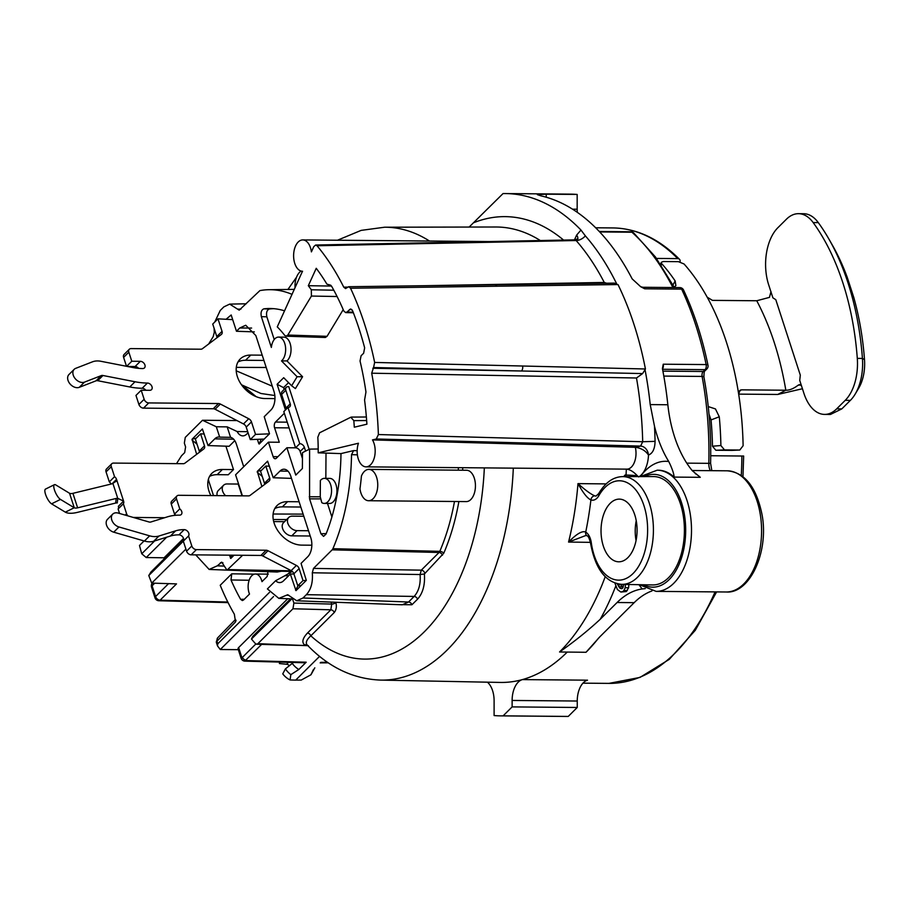 <?xml version="1.0" encoding="UTF-8"?>
<svg xmlns="http://www.w3.org/2000/svg" width="910" height="910" viewBox="0 0 910 910"><rect width="100%" height="100%" fill="white"/><g stroke="black" fill="none" stroke-linecap="round" stroke-linejoin="round"><path stroke-width="1.36" d="M372.816 368.266L521.498 370.996L373.566 367.515L371.701 373.202A249.988 143.746 90.5 0 1 378.378 434.548L376.285 438.984L640.594 446.093A8.986 7.28 76.6 0 1 648.466 455.046C645.622 450.734 641.277 448.152 635.464 447.31L635.328 447.31A15.675 9.009 90.5 0 1 626.876 469.139L366.036 466.853A15.675 9.009 -89.5 0 1 358.29 458.924A15.675 9.009 -89.5 0 1 358.449 443.238L318.193 452.827A144.883 83.31 -89.5 0 0 317.829 437.244L319.581 432.796L350.805 417.246L353.819 420.636L366.65 420.545M242.424 495.848L235.588 474.804L268.427 442.158L273.125 456.638A4.175 2.4 -89.5 0 0 275.184 458.742A4.175 2.4 -89.5 0 0 276.401 458.185L286.889 447.754L295.773 475.1L302.382 468.525L302.495 452.634L309.593 449.108L318.193 448.994M291.644 385.76L295.409 388.581L302.586 376.729L297.104 376.729L291.644 385.76L283.704 377.707L277.095 384.282L285.433 409.966M286.969 360.906L281.508 360.917A12.535 7.212 -89.5 0 0 285.49 346.858A12.535 7.212 -89.5 0 0 278.551 337.087L283.943 337.144A12.535 7.212 -89.5 0 1 290.87 346.846A12.535 7.212 -89.5 0 1 286.969 360.906L302.586 376.729M273.785 308.672A144.042 82.833 -89.5 0 0 269.292 309.002C266.846 310.094 266.038 312.699 266.857 316.816L274.228 339.532M337.098 296.524L311.425 296.057L287.822 335.039L327.054 336.325L325.348 337.485L286.093 336.2M327.054 336.325L343.218 309.627M327.498 503.446L331.888 516.982M324.233 503.423L329.613 503.469A12.535 7.212 -89.5 0 0 336.927 490.99A12.535 7.212 -89.5 0 0 329.829 478.398L324.449 478.353A12.535 7.212 -89.5 0 0 320.365 480.491L320.252 496.792L321.787 502.65A12.535 7.212 -89.5 0 0 324.233 503.423A12.535 7.212 -89.5 0 0 331.547 490.945A12.535 7.212 -89.5 0 0 324.449 478.353M326.007 453.089L325.837 478.364M309.138 449.324L288.788 386.682L288.049 386.67A4.175 2.958 -134.8 0 0 286.286 387.33L282.089 391.505A4.175 2.958 -134.8 0 0 281.622 394.428L285.808 390.265A4.175 2.958 -134.8 0 1 286.286 387.33M288.561 382.632L283.545 387.626L284.147 389.457M283.545 387.626L277.095 384.282M286.889 447.754L295.557 447.822A4.175 2.958 -134.8 0 1 300.152 451.474L304.349 447.31A4.175 2.958 -134.8 0 0 299.754 443.659L287.981 407.441L283.795 411.604L295.557 447.822L299.754 443.659M302.45 458.549L300.152 451.474M286.229 409.182A4.175 2.958 -134.8 0 0 286.036 408.01L281.622 394.428M256.176 396.669L241.867 384.953M241.332 658.59A4.175 1.718 -18 0 1 241.105 658.26L238.067 648.898A4.175 1.718 -18 0 1 238.625 647.579L287.753 598.712M244.619 661.081A4.175 2.377 -88.4 0 0 244.972 661.138A4.175 4.175 0 0 1 241.105 658.26A4.175 1.718 -18 0 1 241.662 656.929L242.469 657.316A3.139 2.218 45.2 0 0 245.871 660.046L246.2 660.58C242.799 661.263 241.286 660.046 241.662 656.929L238.625 647.579M311.834 545.215L301.722 545.124A25.07 17.734 45.2 0 1 277.3 529.859A25.07 17.734 45.2 0 1 276.981 505.619A25.07 17.734 45.2 0 1 287.606 501.66L299.094 501.763M269.496 466.227L265.8 466.034L269.701 478.023A4.175 2.958 45.2 0 1 269.224 480.958A4.175 2.958 45.2 0 1 269.007 481.151L250.034 495.427A4.175 2.958 45.2 0 1 248.475 495.893L178.758 495.29A4.175 2.958 45.2 0 0 176.984 495.939A4.175 2.958 45.2 0 0 176.506 498.873L179.759 508.883A4.175 2.958 45.2 0 1 181.272 514.491A4.175 2.958 45.2 0 1 179.498 515.151A58.502 41.371 45.2 0 0 167.451 516.846L150.832 521.999A4.175 2.958 -134.8 0 1 148.967 521.965L118.277 513.103A8.361 5.915 45.2 0 0 112.726 514.116A8.361 5.915 45.2 0 0 112.271 521.191A8.361 5.915 45.2 0 0 118.96 526.97L149.661 535.842A20.896 14.776 45.2 0 0 158.988 536.001L175.607 530.848A41.792 29.552 -134.8 0 1 184.207 529.643A4.175 2.958 45.2 0 1 188.143 531.986A4.175 2.958 45.2 0 1 188.563 535.956L191.805 545.966A4.175 2.958 45.2 0 0 196.401 549.617L266.13 550.231A4.175 2.958 45.2 0 1 267.995 550.732L296.398 565.428A4.175 2.958 45.2 0 1 299.117 568.579L303.019 580.569L306.238 580.455M303.803 516.243L292.315 516.152A8.361 5.915 45.2 0 0 288.777 517.46A8.361 5.915 45.2 0 0 288.88 525.548A8.361 5.915 45.2 0 0 297.024 530.632L308.513 530.735M288.777 517.46L283.533 522.67A8.361 5.915 45.2 0 0 283.636 530.758A8.361 5.915 45.2 0 0 291.78 535.842L310.219 536.001M287.606 501.66L282.373 506.87A25.07 17.734 45.2 0 0 274.752 508.61M282.373 506.87L300.812 507.029M265.8 466.034L260.567 471.232L264.457 483.233A4.175 2.958 45.2 0 1 264.662 484.416M176.984 495.939L171.74 501.148A4.175 2.958 45.2 0 0 171.273 504.083L174.527 514.093A4.175 2.958 45.2 0 1 175.721 515.288M112.726 514.116L107.482 519.326A8.361 5.915 45.2 0 0 107.039 526.401A8.361 5.915 45.2 0 0 113.727 532.179L144.428 541.052A20.896 14.776 45.2 0 0 153.744 541.211L170.363 536.058A41.792 29.552 -134.8 0 1 178.974 534.852A4.175 2.958 45.2 0 1 182.91 537.196A4.175 2.958 45.2 0 1 183.319 541.166L186.573 551.176A4.175 2.958 45.2 0 0 191.168 554.827L260.897 555.441A4.175 2.958 45.2 0 1 262.762 555.942L291.154 570.627A4.175 2.958 45.2 0 1 293.885 573.789L297.786 585.778L300.994 585.653M179.759 508.883L174.527 514.093M188.563 535.956L148.796 575.507L150.923 572.026L183.752 539.38M303.019 580.569L297.786 585.778M176.506 463.645L181.534 455.751L184.673 452.623L185.594 446.924L184.355 443.102L185.265 437.391L202.498 420.261L216.318 426.767L227.17 426.858L237.123 431.533L247.713 431.681M202.498 420.261L236.975 420.568M237.123 431.533A13.673 7.86 -89.5 0 0 242.845 435.879A13.673 7.86 -89.5 0 0 246.769 434.059L248.066 432.773M261.193 439.177L259.179 444.046L269.508 433.774L264.23 416.7L270.952 410A13.673 7.871 -89.5 0 0 273.955 391.334L255.835 335.54L245.734 325.257L239.751 327.987L236.463 331.263L254.322 331.877M258.793 443.648L257.394 439.325M226.067 319.274L231.174 314.974L236.463 331.263M359.973 488.841A15.675 9.009 -89.5 0 0 368.607 500.727A15.675 9.009 -89.5 0 0 377.752 485.144A15.675 9.009 -89.5 0 0 368.88 469.389A15.675 9.009 -89.5 0 0 361.418 476.066A162.97 93.707 -89.5 0 1 359.973 488.841M281.508 360.917L297.104 376.729M278.551 337.087A12.535 7.212 -89.5 0 0 271.362 347.438L261.363 316.669C260.544 312.551 261.352 309.946 263.798 308.854L269.292 309.002M284.568 310.845A144.167 82.89 -89.5 0 0 271.1 308.524A144.167 82.89 -89.5 0 0 263.798 308.854M301.119 271.066A15.675 9.009 -89.5 0 0 295.056 287.776M292.064 294.374A162.97 93.707 -89.5 0 0 269.098 289.699A162.97 93.707 -89.5 0 0 259.907 290.597L239.194 310.162L229.684 304.111L223.826 306.897L220.243 310.458L214.749 322.049M214.1 328.248L214.294 332.366L213.179 336.677L208.652 344.014M227.17 426.858L230.583 437.346L219.685 437.13L216.318 426.767M243.709 466.728L236.361 444.091A13.673 7.86 -89.5 0 0 230.583 437.346M284.329 413.265L275.491 422.058A4.175 2.4 -89.5 0 0 274.57 427.768L279.279 442.249L268.427 442.158M368.88 469.389L466.568 470.254A15.675 9.009 90.5 0 1 475.441 485.997A15.675 9.009 90.5 0 1 466.295 501.592L368.607 500.727M357.391 454.829L351.522 454.67L353.615 450.587L357.175 450.677M398.034 604.638L411.934 604.752L417.542 599.178C422.866 593.229 425.152 584.834 424.39 573.994L443.762 553.223A3.139 1.513 23.2 0 0 439.803 551.346L332.912 548.684A162.742 93.571 -89.5 0 0 351.522 454.67M331.058 602.079A21.942 15.515 -134.8 0 1 331.138 602.329L331.706 604.092A3.139 1.285 162 0 0 335.847 602.545C336.859 606.538 336.325 609.859 334.243 612.532L310.822 635.828C306.181 640.117 305.146 643.324 307.694 645.44M219.685 437.13A13.786 7.928 90.5 0 0 218.821 437.027A13.786 7.928 90.5 0 0 214.76 438.859L208.037 445.559L202.384 428.985L192.055 439.257L196.685 454.306M144.053 540.949L139.503 545.465A225.123 129.447 90.5 0 0 141.744 553.769L154.643 540.938M229.456 555.157L230.787 558.444L234.041 555.202M309.593 449.108L309.571 498.851L320.923 533.76L326.201 533.601M318.193 452.827L340.977 453.601A144.394 83.026 -89.5 0 1 325.996 534.113L323.562 536.377L320.923 533.76M340.977 453.601L353.615 450.587M402.277 604.797L408.533 602.022L414.141 596.437C418.793 591.272 420.784 583.97 420.101 574.54L421.284 570.16L439.052 552.484L332.161 549.833L332.912 548.684M332.161 549.833L313.495 568.397L421.284 570.16A3.139 2.218 45.2 0 1 424.686 572.902M417.542 599.178A3.139 2.218 45.2 0 0 414.141 596.437L306.351 594.674C311.038 589.566 313.029 582.275 312.301 572.777L313.495 568.397M306.351 594.674L303.007 597.995L296.74 600.782L287.708 594.731L278.835 598.37L267.392 588.918L275.65 580.705L284.887 575.712L288.663 575.723M261.898 486.497L257.268 471.448L267.597 461.177L273.239 477.75L279.973 471.061A13.786 7.928 90.5 0 1 284.022 469.219A13.786 7.928 90.5 0 1 290.768 476.135L310.833 537.867A13.786 7.928 90.5 0 1 307.796 556.692L301.062 563.392L306.317 580.364L295.989 590.635L290.347 574.062L283.613 580.751A13.786 7.928 90.5 0 1 279.654 582.593A13.786 7.928 90.5 0 1 275.65 580.705M195.718 554.861L209.141 569.433L217.297 565.827L221.699 562.13L226.999 570.172L242.629 555.271M148.796 575.507A225.123 129.447 90.5 0 0 151.731 583.105L185.902 549.128M192.055 439.257L196.264 438.142M197.038 444.205L192.055 440.042M183.536 538.424L164.073 557.796A225.35 129.573 -89.5 0 0 164.335 558.683M208.39 479.274A13.57 7.792 -89.5 0 0 209.027 481.822L213.497 495.586M234.769 440.667L229.115 446.287L208.037 445.559M217.183 495.62A8.361 5.915 45.2 0 1 218.332 490.479L223.564 485.269A8.361 5.915 45.2 0 1 227.102 483.949L238.215 484.052L242.049 495.836M225.907 446.173L233.506 469.56L228.274 474.77L217.16 474.679A25.07 17.734 45.2 0 0 209.55 476.419M210.881 495.563A25.07 17.734 45.2 0 1 211.78 473.416A25.07 17.734 45.2 0 1 222.393 469.469L233.506 469.56M133.292 517.437L164.642 517.71M54.418 484.689A8.361 2.548 63.7 0 0 55.066 491.616A8.361 2.548 63.7 0 0 60.481 499.419L51.563 503.833A8.361 2.548 63.7 0 1 46.16 496.03A8.361 2.548 63.7 0 1 45.5 489.091L54.418 484.689A8.361 2.548 63.7 0 1 55.772 484.928L69.547 493.265A4.175 1.718 -18 0 0 72.914 493.334L111.464 483.961A4.175 3.742 6.1 0 0 112.874 483.335L116.082 481.31L116.537 479.365L123.589 501.103A4.175 2.958 45.2 0 1 123.35 503.765L126.604 513.763A4.175 2.958 45.2 0 0 127.935 515.89M112.146 483.733L116.537 479.365A4.175 2.958 45.2 0 0 114.558 476.692L109.314 481.902L106.06 471.892A4.175 2.958 45.2 0 1 106.538 468.957L111.771 463.747A4.175 2.958 45.2 0 0 111.304 466.682L114.558 476.692M204.284 434.036L200.598 433.831L204.488 445.832A4.175 2.958 45.2 0 1 204.022 448.766A4.175 2.958 45.2 0 1 203.806 448.96L184.821 463.236A4.175 2.958 45.2 0 1 183.274 463.702L113.545 463.088A4.175 2.958 45.2 0 0 111.771 463.747M223.564 485.269A8.361 5.915 45.2 0 0 225.612 495.7M200.598 433.831L195.354 439.041L199.256 451.041A4.175 2.958 45.2 0 1 199.449 452.224M111.088 484.052A4.175 2.958 45.2 0 0 109.314 481.902M123.35 503.765L118.118 508.974A4.175 2.958 45.2 0 0 118.357 506.313L123.589 501.103L117.754 498.35A4.175 3.742 6.1 0 0 116.173 498.452L115.684 503.048L77.134 512.432A14.628 6.017 162 0 1 65.338 512.159L74.256 507.746A4.175 1.718 162 0 0 77.623 507.825L116.173 498.452M118.118 508.974L119.574 513.479M60.481 499.419L74.256 507.746L69.547 493.265M51.563 503.833L65.338 512.159M115.684 503.048A4.175 3.742 6.1 0 1 117.265 502.957L117.754 498.35L112.874 483.335M230.389 558.046L231.936 555.18M141.744 553.769L146.214 557.534L164.073 557.796M146.214 557.534L166.667 537.207M268.097 570.775L267.176 576.474L261.989 581.638A12.535 7.212 -89.5 0 0 255.437 574.017A12.535 7.212 -89.5 0 0 248.93 580.91A12.535 7.212 -89.5 0 0 249.511 594.048L243.527 599.997L242.333 600.554L240.627 599.326A207.696 119.426 -89.5 0 1 231.004 579.977L231.743 573.812L220.22 585.266A225.851 129.868 -89.5 0 0 234.359 614.239L235.508 621.951L236.031 620.358M151.731 583.105L176.506 583.89L160.103 600.19A4.175 2.377 91.6 0 1 158.875 600.748L228.091 602.625M623.714 476.624L624.988 475.054L626.034 475.065A227.659 130.903 -89.5 0 0 626.342 469.162M292.963 608.767L293.885 603.068L331.706 604.092L330.842 609.802L292.963 608.767L257.871 643.677L256.631 644.223L255.38 643.575A225.851 129.868 90.5 0 1 251.478 639.036L252.718 636.431L290.54 598.814M513.308 468.138A226.454 130.21 90.5 0 1 380.653 680.1L500.272 682.432A227.739 130.949 -89.5 0 0 522.374 679.599A20.896 12.012 90.5 0 0 512.125 700.45L512.125 706.899L577.247 707.468L568.238 716.432A261.159 150.173 90.5 0 1 565.906 716.443L500.784 715.863A261.159 150.173 90.5 0 1 494.107 715.556L494.107 700.78A20.896 12.012 90.5 0 0 487.407 682.182M151.526 587.121L155.018 597.87A4.175 1.718 -18 0 1 155.576 596.539L152.084 585.79A4.175 1.718 162 0 0 151.526 587.121A4.175 4.175 0 0 1 152.311 583.128A4.175 2.958 45.2 0 0 152.084 585.79L154.689 583.196M251.478 639.036L291.86 598.871M293.885 603.068L292.701 599.428M269.44 592.41L217.786 643.779L217.046 641.482A4.175 1.718 162 0 0 216.489 642.813A4.175 4.175 0 0 1 216.307 641.903L235.508 621.951M290.563 571.4L288.106 573.846M281.406 571.218L277.197 572.026L228.751 570.183M287.822 335.039L286.115 336.2L284.739 335.392A144.883 83.31 -89.5 0 0 277.266 326.872L302.484 271.26A15.675 9.009 -89.5 0 0 302.575 271.26M488.886 241.56L302.757 239.921A15.675 9.009 -89.5 0 1 311.402 251.877L313.779 246.633L315.645 245.029L574.779 239.853M302.757 239.921A15.675 9.009 -89.5 0 0 293.611 255.517A15.675 9.009 -89.5 0 0 302.484 271.26M469.139 227.056L503.037 193.568A261.159 150.173 90.5 0 1 505.368 193.557A261.159 150.173 90.5 0 1 580.967 230.048L576.633 235.099A10.442 5.232 -155.5 0 1 577.748 238.898M614.898 583.048L617.367 589.509L620.847 592.046L626.296 591.545L628.605 587.758L628.878 584.504M598.587 638.081A227.739 130.949 90.5 0 1 586.017 652.277L559.57 651.992C574.597 641.402 588.144 630.505 600.213 619.289L617.082 602.511A104.468 60.071 90.5 0 1 642.232 588.941L645.258 588.611M623.748 584.391L622.963 587.689L620.859 584.311M695.194 473.553A60.595 34.842 90.5 0 1 700.279 477.318L674.128 477.09C673.923 473.644 672.137 468.457 668.759 461.529A104.468 60.071 90.5 0 1 654.472 426.119L650.218 404.597A261.159 150.173 90.5 0 0 644.894 368.971L374.647 362.442A258.303 148.523 90.5 0 0 350.543 288.243L348.701 286.718L345.55 288.584L343.752 287.162L347.7 287.094M630.801 584.527L627.923 584.47M627.638 584.482L625.454 584.425L625.193 587.723L628.605 587.758M627.308 590.544L623.885 590.522L625.193 587.723M626.296 591.545L622.884 591.511L623.885 590.522M620.847 592.046L622.884 591.511M622.963 587.689L621.962 588.69L620.074 588.315L617.264 583.765M621.018 584.823L617.594 584.789M622.087 586.745L618.675 586.722M622.315 588.338L620.074 588.315M586.017 652.277L599.804 636.841L634.179 602.659A104.468 60.071 90.5 0 1 651.924 590.954M656.508 258.429L677.745 258.622A227.739 130.949 -89.5 0 0 612.931 227.932C636.943 228.376 659.124 238.829 679.497 259.305A4.175 2.969 135.4 0 0 677.745 258.622M710.721 455.739L743.652 456.035L742.969 476.703M683.546 290.006A4.175 4.175 0 0 0 679.793 287.606A4.175 2.4 90.5 0 1 681.624 289.118A261.159 150.173 90.5 0 1 706.149 364.58A4.175 1.206 -11.7 0 1 707.98 365.183C702.27 337.747 694.125 312.687 683.546 290.006A4.175 2.184 154.9 0 0 681.624 289.118L644.712 288.8L640.697 286.73L632.166 278.892A261.159 150.173 -89.5 0 0 541.154 195.912L537.355 194.649L546.227 194.183L577.167 194.444L577.167 209.22A20.896 12.012 -89.5 0 0 577.304 212.349M700.279 477.318L692.317 470.72A104.468 60.071 90.5 0 1 667.849 404.757A261.159 150.173 -89.5 0 0 662.423 368.618L663.242 364.205A4.175 2.4 90.5 0 1 662.48 368.891M590.408 542.349L568.568 542.064L585.756 535.524L587.018 535.751C588.269 536.058 589.452 538.572 590.567 543.304C595.299 569.046 605.707 582.73 621.78 584.356A53.872 30.974 -89.5 0 0 653.414 530.758A53.872 30.974 -89.5 0 0 622.724 476.624C613.329 476.783 605.309 482.448 598.643 493.641L596.05 496.052A10.897 6.268 90.5 0 1 594.799 495.836C591.238 494.471 585.619 490.399 577.975 483.62L606.094 483.904M610.223 503.298A31.338 18.018 -89.5 0 0 601.578 538.47A31.338 18.018 -89.5 0 0 618.777 561.8A31.338 18.018 -89.5 0 0 627.877 557.625A31.338 18.018 -89.5 0 0 636.522 522.442A31.338 18.018 -89.5 0 0 619.323 499.124A31.338 18.018 -89.5 0 0 610.223 503.298M333.799 290.199L311.311 289.789A208.936 120.131 -89.5 0 0 308.319 285.706L331.49 286.058M308.319 285.706L316.248 268.302A231.015 132.837 -89.5 0 1 326.929 284.159L329.966 284.978M353.819 420.636A208.936 120.131 -89.5 0 1 354.297 427.2L366.901 424.197A231.015 132.837 -89.5 0 0 364.58 400.025L365.957 391.994A235.189 135.237 -89.5 0 0 360.041 361.008L361.088 355.764L363.636 353.228L364.648 347.848A247.736 142.449 90.5 0 0 352.591 310.742L350.691 308.956L346.892 312.039L353.16 312.187M680.054 261.875A4.175 2.969 135.4 0 0 679.497 259.305M708.242 406.588L715.442 408.92L719.287 416.791A227.739 130.949 90.5 0 1 720.891 445.536L724.496 449.904L715.829 450.257L712.485 446.218A213.111 122.543 -89.5 0 0 711.04 419.931L709.004 414.164M715.829 450.257L731.777 450.382M724.496 449.904L739.796 450.029L743.117 445.729A227.739 130.949 90.5 0 0 738.647 393.973L740.183 390.162L741.514 389.844L785.831 390.231C789.516 390.31 793.577 388.661 798.013 385.294L799.412 384.577L801.46 385.715M661.286 265.265L661.32 262.319L663.288 261.523L678.416 261.659L684.058 263.991A227.739 130.949 90.5 0 1 707.195 297.183A227.739 130.949 90.5 0 1 738.647 393.973M661.843 263.798A227.739 130.949 90.5 0 1 675.14 280.928L675.891 285.615L674.185 287.15M330.592 285.171L329.227 285.137L331.581 286.206A235.189 135.237 -89.5 0 1 343.775 310.936L345.641 312.596L346.892 312.039M328.533 285.296L329.227 285.137M311.425 296.057L311.311 289.789M580.967 230.048L585.369 235.883A10.442 7.189 -41.2 0 1 576.132 240.524L317.033 245.757L315.645 245.029M317.033 245.757A249.988 143.746 90.5 0 1 343.752 287.162M373.566 367.515L374.647 362.442M376.285 438.984L372.486 439.894A15.675 9.009 -89.5 0 1 374.488 457.07A15.675 9.009 -89.5 0 1 366.036 466.853M351.499 417.087L350.805 417.246M635.328 447.31L372.486 439.894M626.319 469.105C629.731 469.367 633.417 471.596 637.375 475.782L638.672 476.942M635.464 447.31L640.594 446.093L642.699 441.737A255.562 146.954 -89.5 0 0 636.488 378.003L642.608 373.578L645.429 368.994A261.159 150.173 90.5 0 0 617.992 284.557L350.543 288.243M639.252 476.59A24.65 14.173 90.5 0 0 648.5 455.034C652.686 453.419 654.881 448.858 655.075 441.35L642.699 441.737L378.378 434.548M371.701 373.202L636.488 378.003M642.608 373.578L521.498 370.996A4.175 2.355 -88.7 0 0 522.624 365.957M505.368 193.557L570.49 194.137A261.159 150.173 90.5 0 1 577.167 194.444M496.735 286.263A4.175 2.412 -90.8 0 0 494.869 284.773L614.443 283.124L617.037 284.568A261.159 150.173 -89.5 0 0 585.369 235.883M606.538 283.238L604.263 282.453A255.539 146.931 -89.5 0 0 576.132 240.524L574.847 239.853L577.952 238.704L577.588 239.353M422.547 285.74L604.263 282.453M274.843 395.531L260.977 393.495L241.503 384.793M236.202 370.802L272.295 386.204M273.25 519.519L286.661 519.564M227.261 570.16L292.269 571.434L284.887 575.712M238.318 649.672L220.288 649.512L273.557 596.551M293.953 573.994L290.347 574.062M262.239 476.396L257.257 472.233M295.602 590.237L298.002 585.778M291.496 478.376L273.239 477.75M257.268 471.448L261.477 470.334M334.243 612.532A3.139 2.218 -134.8 0 0 330.842 609.802L307.421 633.087C302.507 638.41 301.597 642.369 304.668 644.962A3.139 2.753 131 0 1 307.546 645.304M307.421 633.087A3.139 2.218 -134.8 0 1 310.822 635.828A205.569 118.198 -89.5 0 0 484.336 467.888M307.387 645.144L307.387 645.156C328.806 667.383 353.228 679.031 380.653 680.1M257.871 643.677L307.853 645.634M244.972 661.138A4.175 2.377 -88.4 0 0 246.2 660.58L306.181 662.207L304.27 662.753L244.972 661.138M319.581 656.36L295.693 680.123L290.074 679.963A14.628 10.34 -134.8 0 1 282.76 673.866L285.399 668.884L293.429 662.457M306.181 662.207L298.844 669.498L290.836 674.64L290.074 679.963M313.393 669.635L313.54 669.498A15.675 11.079 -134.8 0 1 313.393 669.635L310.901 674.81L301.233 680.066L295.693 680.123M217.786 643.779L217.501 645.918L220.288 649.512M240.627 599.326L244.278 599.258M231.004 579.977L249.135 580.25M216.307 641.914L217.626 637.887A3.139 2.218 45.2 0 0 217.274 640.083M289.494 665.733A4.175 2.958 45.2 0 0 286.57 664.255L279.404 663.549A14.628 10.34 -134.8 0 1 279.654 662.082M298.844 669.498A15.675 11.079 -134.8 0 1 292.36 663.515M290.836 674.64A17.756 12.558 -134.8 0 1 285.399 668.884M280.064 662.093L279.404 663.549M314.814 667.826L311.391 674.003A17.756 12.558 -134.8 0 1 310.901 674.81M273.683 521.578L284.546 521.669M567.214 652.106A227.739 130.949 90.5 0 1 522.374 679.599L587.496 680.179A20.896 12.012 -89.5 0 0 577.247 701.03L577.247 707.468M512.125 706.899L503.116 715.851A261.159 150.173 90.5 0 1 500.784 715.863M503.116 715.851L568.238 716.432M633.61 232.823A4.175 3.049 131.9 0 0 631.938 232.221A4.175 2.4 -89.5 0 0 630.846 231.754A4.175 4.175 0 0 1 633.61 232.823L655.484 257.029L674.39 287.56M663.242 364.205L706.149 364.58A4.175 2.4 90.5 0 1 705.057 369.653L703.214 371.496A4.175 2.958 45.2 0 0 704.977 370.836C704.351 370.643 703.999 372.69 703.919 376.979A4.175 1.092 169.5 0 0 702.099 376.433A250.716 144.167 90.5 0 1 708.822 463.338L686.777 463.144M626 476.612A10.442 6.006 90.5 0 1 626.023 475.065A8.986 0.626 3.3 0 1 637.387 475.782M622.724 476.624L653.516 476.567A54.191 31.167 90.5 0 1 684.4 531.03A54.191 31.167 90.5 0 1 652.572 584.948L621.78 584.356M594.799 495.836A4.175 3.356 -70.5 0 0 590.909 499.897A237.601 136.625 -89.5 0 1 585.721 532.122A15.083 8.668 90.5 0 1 591.284 542.69A49.686 28.574 -89.5 0 0 630.721 575.609A49.686 28.574 -89.5 0 0 642.585 501.865A49.686 28.574 -89.5 0 0 598.848 495.677A15.083 8.668 90.5 0 1 590.909 499.897C587.485 498.475 583.173 493.049 577.975 483.62A227.159 130.619 -89.5 0 1 568.568 542.064C576.644 533.795 582.366 530.485 585.721 532.122A4.175 3.242 120.6 0 0 586.973 535.717M770.997 291.598L769.451 297.377L756.756 300.755L712.439 300.368L707.195 297.183M738.67 394.121L777.754 394.462L802.438 388.741M800.72 384.885L798.013 385.294M824.551 414.403A41.792 24.024 90.5 0 0 836.688 408.84L845.231 400.332A41.792 24.024 90.5 0 0 857.3 358.381A208.936 120.131 90.5 0 0 813.165 222.563A41.792 24.024 90.5 0 0 798.525 213.679A41.792 24.024 90.5 0 0 786.399 219.242L777.845 227.739A41.792 24.024 90.5 0 0 768.666 284.796L772.897 297.843L775.798 299.686L800.299 375.125L799.731 380.414L803.962 393.461A41.792 24.024 90.5 0 0 824.551 414.403L830.443 414.459L841.818 408.886L850.361 400.377A41.792 24.024 90.5 0 0 855.218 394.03A41.792 24.024 90.5 0 0 862.43 358.426L864.5 359.632A33.431 19.224 90.5 0 1 858.733 388.115L855.218 394.03M798.525 213.679L803.655 213.713A41.792 24.024 90.5 0 1 818.295 222.609A208.936 120.131 90.5 0 1 828.999 239.216L832.4 245.188A200.575 115.331 90.5 0 1 847.199 277.186L853.773 297.433A200.575 115.331 90.5 0 1 864.5 359.632M828.999 239.216A208.936 120.131 90.5 0 1 862.43 358.426L857.3 358.381M305.578 451.098L304.349 447.31M286.036 408.01L290.222 403.847A4.175 2.958 -134.8 0 1 289.755 406.781A4.175 2.958 -134.8 0 1 287.981 407.441M290.222 403.847L285.808 390.265M274.957 398.614L264.924 398.523A25.07 17.734 45.2 0 1 240.49 383.269A25.07 17.734 45.2 0 1 240.183 359.018A25.07 17.734 45.2 0 1 250.796 355.071L262.205 355.162M232.687 319.637L217.979 318.841L222.04 331.342A4.175 2.958 45.2 0 1 221.562 334.266A4.175 2.958 45.2 0 1 221.346 334.459L202.373 348.735A4.175 2.958 45.2 0 1 200.814 349.212L131.085 348.598A4.175 2.958 45.2 0 0 129.322 349.258A4.175 2.958 45.2 0 0 128.845 352.193L131.791 361.247L140.333 361.315A4.175 2.958 45.2 0 1 144.406 363.863A4.175 2.958 45.2 0 1 144.463 367.902A4.175 2.958 45.2 0 1 142.688 368.561A62.676 44.317 -134.8 0 1 132.905 367.538L100.862 361.281A20.896 14.776 45.2 0 0 92.513 361.816L75.701 368.345A8.361 5.915 45.2 0 0 74.199 369.312A8.361 5.915 45.2 0 0 75.064 378.469A8.361 5.915 45.2 0 0 84.482 382.132L101.294 375.602A4.175 2.958 -134.8 0 1 102.966 375.5L135.01 381.756A79.397 56.136 45.2 0 0 147.397 383.053A4.175 2.958 45.2 0 1 151.469 385.59A4.175 2.958 45.2 0 1 151.526 389.639A4.175 2.958 45.2 0 1 149.752 390.299L141.209 390.219L144.144 399.274A4.175 2.958 45.2 0 0 148.739 402.925L218.468 403.539A4.175 2.958 45.2 0 1 220.334 404.04L248.726 418.736A4.175 2.958 45.2 0 1 251.456 421.887L255.517 434.388L269.428 433.854M250.796 355.071L245.563 360.269L263.923 360.44M217.979 318.841L212.735 324.051L216.796 336.541A4.175 2.958 45.2 0 1 217.001 337.735M129.322 349.258L124.078 354.468A4.175 2.958 45.2 0 0 123.612 357.402L126.501 366.286M127.366 366.457L135.101 366.525A4.175 2.958 45.2 0 1 138.65 368.357M74.199 369.312L68.955 374.522A8.361 5.915 45.2 0 0 69.831 383.679A8.361 5.915 45.2 0 0 79.25 387.341L96.05 380.812A4.175 2.958 -134.8 0 1 97.723 380.71L129.777 386.966A79.397 56.136 45.2 0 0 142.165 388.263A4.175 2.958 45.2 0 1 145.85 390.253M141.209 390.219L135.965 395.429L138.911 404.484A4.175 2.958 45.2 0 0 143.507 408.135L213.236 408.749A4.175 2.958 45.2 0 1 215.101 409.25L243.493 423.946A4.175 2.958 45.2 0 1 246.223 427.097L250.284 439.598L264.184 439.064M245.563 360.269A25.07 17.734 45.2 0 0 237.942 362.009M131.791 361.247L126.683 366.32M255.517 434.388L250.284 439.598M255.858 643.984L242.469 657.316M297.024 530.632L291.78 535.842M269.701 478.023L264.457 483.233M176.506 498.873L171.273 504.083M118.96 526.97L113.727 532.179M149.661 535.842L144.428 541.052M158.988 536.001L153.744 541.211M175.607 530.848L170.363 536.058M184.207 529.643L178.974 534.852M191.805 545.966L186.573 551.176M196.401 549.617L191.168 554.827M266.13 550.231L260.897 555.441M267.995 550.732L262.762 555.942M296.398 565.428L291.154 570.627M299.117 568.579L293.885 573.789M239.751 327.987L251.615 328.066M458.276 470.174A165.006 94.879 -89.5 0 0 458.424 467.66M462.61 470.22A168.134 96.676 -89.5 0 0 462.758 467.695M442.453 555.225A3.139 2.218 45.2 0 0 439.052 552.484L439.803 551.346A165.006 94.879 -89.5 0 0 454.477 501.49M443.762 553.223A168.134 96.676 -89.5 0 0 458.879 501.524M381.734 604.012L391.96 604.399M227.796 602.033L160.103 600.19A4.175 2.958 45.2 0 1 155.576 596.539L168.543 583.64M222.393 469.469L217.16 474.679M204.488 445.832L199.256 451.041M111.304 466.682L106.06 471.892M72.914 493.334L77.623 507.825M126.604 513.763L125.25 515.117M214.76 438.859L233.631 439.2M207.889 481.822L209.027 481.822M429.497 241.036A226.454 130.21 -89.5 0 0 384.634 227.216L495.802 226.999A227.648 130.892 -89.5 0 1 540.324 240.536M559.57 651.969A227.648 130.903 -89.5 0 0 605.218 576.724M231.743 573.812L254.402 574.142M240.9 309.093L237.624 309.15M576.633 235.099L574.46 239.853M638.991 584.686A69.99 40.245 -89.5 0 0 642.232 588.941M600.213 619.289A237.055 136.307 -89.5 0 0 615.786 586.029M655.075 441.35A264.548 152.118 -89.5 0 0 654.472 426.119M668.759 461.529A69.569 40.006 -89.5 0 0 640.321 476.59M563.574 240.069A238.09 136.898 -89.5 0 0 473.757 222.688M634.179 602.659L617.082 602.511M582.935 683.16L608.927 683.387A227.739 130.949 -89.5 0 0 715.067 591.898M741.275 475.452A227.739 130.949 -89.5 0 0 741.878 456.012M572.526 209.175L577.167 209.22M692.146 470.504L727.272 470.811A60.595 34.842 90.5 0 1 761.579 531.713A60.595 34.842 90.5 0 1 726.203 591.989L656.121 591.375A60.595 34.842 90.5 0 0 691.498 531.099A60.595 34.842 90.5 0 0 657.191 470.197L658.214 470.208A60.595 34.842 -89.5 0 1 674.128 477.09M644.519 476.578A56.409 32.441 90.5 0 1 685.674 531.042A56.409 32.441 90.5 0 1 643.575 584.777M591.284 542.69A4.175 0.853 172 0 0 590.567 543.304M636.226 520.691A31.338 18.018 -89.5 0 0 636.056 540.529M351.886 309.559L349.429 309.514M667.849 404.757L650.218 404.597M236.293 367.367L266.209 367.481M273.091 514.014L303.11 514.127M279.973 471.061L288.026 471.198M288.857 595.299L286.513 595.208M331.138 602.329A3.139 1.285 162 0 0 332.582 602.147M228.228 569.592L291.518 570.843M261.636 644.371L245.871 660.046M327.509 662.275L320.729 662.343M220.436 562.698L222.95 562.801M224.315 566.1L217.297 565.827M288.515 662.321L286.57 664.255M411.934 604.752A3.139 2.218 45.2 0 0 408.533 602.022L303.007 597.995M312.301 572.777L420.101 574.54L424.39 573.994M546.227 194.183L546.227 197.22M577.247 701.03L512.125 700.45M644.712 288.8A4.175 2.4 -89.5 0 0 642.869 287.276L640.697 286.73M599.701 231.936L631.938 232.221A250.716 144.167 90.5 0 1 672.922 287.549M707.98 365.183A4.175 4.175 0 0 1 706.831 368.994A4.175 2.958 -134.8 0 1 705.057 369.653L662.548 369.278M663.811 376.092L702.099 376.433A4.175 2.4 90.5 0 1 703.214 371.496L662.912 371.143M703.919 376.979C709.072 405.03 711.302 433.808 710.596 463.304L708.822 463.338A10.442 6.006 -89.5 0 0 710.323 470.663M624.999 475.065A10.442 6.006 -89.5 0 0 624.977 476.612M598.848 495.677A4.175 2.377 -150.3 0 1 598.643 493.641M320.559 498.885L309.571 498.851M320.252 496.792L309.263 496.758M261.363 316.669L266.857 316.816M711.04 419.931L719.287 416.791M720.891 445.536L712.485 446.218M675.14 280.928L673.002 284.91M739.625 450.04L731.469 450.393M739.238 391.004L741.514 389.844M756.756 300.755C770.406 326.644 780.097 356.47 785.831 390.231L777.754 394.462M836.688 408.84L841.818 408.886M813.165 222.563L818.295 222.609M845.231 400.332L850.361 400.377M273.125 456.638L277.903 456.683M274.57 427.768L289.084 427.893M275.491 422.058L287.219 422.16M222.04 331.342L216.796 336.541M128.845 352.193L123.612 357.402M140.333 361.315L135.101 366.525M84.482 382.132L79.25 387.341M101.294 375.602L96.05 380.812M102.966 375.5L97.723 380.71M135.01 381.756L129.777 386.966M147.397 383.053L142.165 388.263M144.144 399.274L138.911 404.484M148.739 402.925L143.507 408.135M218.468 403.539L213.236 408.749M220.334 404.04L215.101 409.25M248.726 418.736L243.493 423.946M251.456 421.887L246.223 427.097M155.018 597.87A4.175 4.175 0 0 0 158.875 600.748M246.223 303.781L230.002 304.111M269.098 289.699L294.339 289.38M595.675 227.784L612.931 227.932M640.401 476.59L657.191 470.197M639.457 584.698L656.121 591.375M384.634 227.216L361.145 230.378L337.485 240.229M296.592 277.118L287.924 289.46M716.614 591.909L695.263 630.323L669.294 659.352L639.992 677.415L608.927 683.387M328.601 285.296L330.876 285.342M345.641 312.596L353.387 312.778M494.847 284.773L348.666 286.718M291.939 598.871L278.835 598.37M256.62 644.235L308.342 645.656M328.294 662.81L320.172 662.889M216.489 642.813L217.501 645.918M226.647 570.104L209.141 569.444M268.279 574.13L255.437 574.017M235.474 619.448L217.626 637.887M402.186 604.797L297.149 600.793M599.28 231.481L630.846 231.754M706.831 368.994L704.977 370.836M710.596 463.304L711.836 470.686M727.272 470.811C744.869 472.404 756.472 487.123 762.102 514.969C769.03 552.529 749.476 593.968 726.203 591.989M642.869 287.276L679.793 287.606M351.453 417.087L366.366 416.996M739.773 450.029L731.617 450.393M661.308 262.364L660.603 264.253"/></g></svg>
